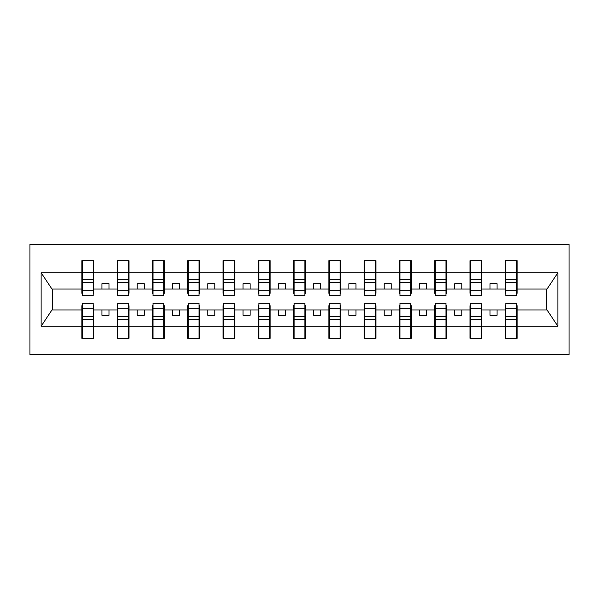 <?xml version="1.0" encoding="UTF-8"?>
<svg xmlns="http://www.w3.org/2000/svg" width="599" height="599" viewBox="0 0 599 599"><rect width="100%" height="100%" fill="white"/><g stroke="black" fill="none" stroke-linecap="round" stroke-linejoin="round"><path stroke-width="0.9" d="M29.95 354.541L569.05 354.541L569.05 244.459L29.95 244.459L29.95 354.541M505.826 305.707L505.264 305.707L505.264 309.945L481.836 309.945L481.836 305.707L481.267 305.707M516.548 293.293L517.117 293.293L517.117 289.055L547.037 289.055L557.871 272.755L557.871 326.245L517.117 326.245L517.117 338.308L505.264 338.308L505.264 309.945M516.548 305.707L517.117 305.707L517.117 326.245M470.544 305.707L469.983 305.707L469.983 309.945L446.555 309.945L446.555 305.707L445.985 305.707M505.264 326.245L481.836 326.245L481.836 338.308L469.983 338.308L469.983 309.945M481.836 326.245L481.836 309.945M435.263 305.707L434.702 305.707L434.702 309.945L411.273 309.945L411.273 305.707L410.704 305.707M469.983 326.245L446.555 326.245L446.555 338.308L434.702 338.308L434.702 309.945M446.555 326.245L446.555 309.945M399.982 305.707L399.421 305.707L399.421 309.945L375.992 309.945L375.992 305.707L375.423 305.707M434.702 326.245L411.273 326.245L411.273 338.308L399.421 338.308L399.421 309.945M411.273 326.245L411.273 309.945M364.701 305.707L364.132 305.707L364.132 309.945L340.711 309.945L340.711 305.707L340.142 305.707M399.421 326.245L375.992 326.245L375.992 338.308L364.132 338.308L364.132 309.945M375.992 326.245L375.992 309.945M329.42 305.707L328.851 305.707L328.851 309.945L305.43 309.945L305.43 305.707L304.861 305.707M364.132 326.245L340.711 326.245L340.711 338.308L328.851 338.308L328.851 309.945M340.711 326.245L340.711 309.945M294.139 305.707L293.57 305.707L293.57 309.945L270.149 309.945L270.149 305.707L269.58 305.707M328.851 326.245L305.43 326.245L305.43 338.308L293.57 338.308L293.57 309.945M305.43 326.245L305.43 309.945M258.858 305.707L258.289 305.707L258.289 309.945L234.868 309.945L234.868 305.707L234.299 305.707M293.57 326.245L270.149 326.245L270.149 338.308L258.289 338.308L258.289 309.945M270.149 326.245L270.149 309.945M223.577 305.707L223.008 305.707L223.008 309.945L199.579 309.945L199.579 305.707L199.018 305.707M258.289 326.245L234.868 326.245L234.868 338.308L223.008 338.308L223.008 309.945M234.868 326.245L234.868 309.945M188.296 305.707L187.727 305.707L187.727 309.945L164.298 309.945L164.298 305.707L163.737 305.707M223.008 326.245L199.579 326.245L199.579 338.308L187.727 338.308L187.727 309.945M199.579 326.245L199.579 309.945M153.015 305.707L152.446 305.707L152.446 309.945L129.017 309.945L129.017 305.707L128.456 305.707M187.727 326.245L164.298 326.245L164.298 338.308L152.446 338.308L152.446 309.945M164.298 326.245L164.298 309.945M117.733 305.707L117.164 305.707L117.164 309.945L93.736 309.945L93.736 305.707L93.174 305.707M152.446 326.245L129.017 326.245L129.017 338.308L117.164 338.308L117.164 309.945M129.017 326.245L129.017 309.945M505.826 290.815L516.548 290.815L516.548 295.689L505.826 295.689L505.826 260.692L505.264 260.692L505.264 272.755L481.836 272.755L481.836 293.293L481.267 293.293M505.826 293.293L505.264 293.293L505.264 272.755M470.544 290.815L481.267 290.815L481.267 295.689L470.544 295.689L470.544 260.692L469.983 260.692L469.983 272.755L446.555 272.755L446.555 293.293L445.985 293.293M470.544 293.293L469.983 293.293L469.983 272.755M435.263 290.815L445.985 290.815L445.985 295.689L435.263 295.689L435.263 260.692L434.702 260.692L434.702 272.755L411.273 272.755L411.273 293.293L410.704 293.293M435.263 293.293L434.702 293.293L434.702 272.755M399.982 290.815L410.704 290.815L410.704 295.689L399.982 295.689L399.982 260.692L399.421 260.692L399.421 272.755L375.992 272.755L375.992 293.293L375.423 293.293M399.982 293.293L399.421 293.293L399.421 272.755M364.701 290.815L375.423 290.815L375.423 295.689L364.701 295.689L364.701 260.692L364.132 260.692L364.132 272.755L340.711 272.755L340.711 293.293L340.142 293.293M364.701 293.293L364.132 293.293L364.132 272.755M329.42 290.815L340.142 290.815L340.142 295.689L329.42 295.689L329.42 260.692L328.851 260.692L328.851 272.755L305.43 272.755L305.43 293.293L304.861 293.293M329.42 293.293L328.851 293.293L328.851 272.755M294.139 290.815L304.861 290.815L304.861 295.689L294.139 295.689L294.139 260.692L293.57 260.692L293.57 272.755L270.149 272.755L270.149 293.293L269.58 293.293M294.139 293.293L293.57 293.293L293.57 272.755M258.858 290.815L269.58 290.815L269.58 295.689L258.858 295.689L258.858 260.692L258.289 260.692L258.289 272.755L234.868 272.755L234.868 293.293L234.299 293.293M258.858 293.293L258.289 293.293L258.289 272.755M223.577 290.815L234.299 290.815L234.299 295.689L223.577 295.689L223.577 260.692L223.008 260.692L223.008 272.755L199.579 272.755L199.579 293.293L199.018 293.293M223.577 293.293L223.008 293.293L223.008 272.755M188.296 290.815L199.018 290.815L199.018 295.689L188.296 295.689L188.296 260.692L187.727 260.692L187.727 272.755L164.298 272.755L164.298 293.293L163.737 293.293M188.296 293.293L187.727 293.293L187.727 272.755M153.015 290.815L163.737 290.815L163.737 295.689L153.015 295.689L153.015 260.692L152.446 260.692L152.446 272.755L129.017 272.755L129.017 293.293L128.456 293.293M153.015 293.293L152.446 293.293L152.446 272.755M117.733 290.815L128.456 290.815L128.456 295.689L117.733 295.689L117.733 260.692L117.164 260.692L117.164 272.755L93.736 272.755L93.736 260.692L93.174 260.692L93.174 295.689L82.452 295.689L82.452 282.436L93.174 282.436M117.733 293.293L117.164 293.293L117.164 272.755M82.452 305.707L81.883 305.707L81.883 309.945L51.963 309.945L41.129 326.245L41.129 272.755L51.963 289.055L81.883 289.055L81.883 272.755L41.129 272.755M117.164 326.245L93.736 326.245L93.736 338.308L81.883 338.308L81.883 309.945M93.736 326.245L93.736 309.945M82.452 282.436L82.452 260.692L81.883 260.692L81.883 272.755M81.883 289.055L81.883 293.293L82.452 293.293M517.117 289.055L517.117 260.692L516.548 260.692L516.548 290.815M469.983 260.692L481.836 260.692L481.836 272.755M434.702 260.692L446.555 260.692L446.555 272.755M399.421 260.692L411.273 260.692L411.273 272.755M364.132 260.692L375.992 260.692L375.992 272.755M328.851 260.692L340.711 260.692L340.711 272.755M293.57 260.692L305.43 260.692L305.43 272.755M258.289 260.692L270.149 260.692L270.149 272.755M223.008 260.692L234.868 260.692L234.868 272.755M187.727 260.692L199.579 260.692L199.579 272.755M152.446 260.692L164.298 260.692L164.298 272.755M117.164 260.692L129.017 260.692L129.017 272.755M557.871 272.755L517.117 272.755M81.883 326.245L41.129 326.245M81.883 260.692L93.736 260.692M505.264 260.692L517.117 260.692M505.264 289.055L497.073 289.055L497.073 283.694L490.019 283.694L490.019 289.055L497.073 289.055M490.019 289.055L481.836 289.055M490.019 309.945L490.019 315.306L497.073 315.306L497.073 309.945M469.983 289.055L461.792 289.055L461.792 283.694L454.738 283.694L454.738 289.055L461.792 289.055M454.738 289.055L446.555 289.055M454.738 309.945L454.738 315.306L461.792 315.306L461.792 309.945M434.702 289.055L426.51 289.055L426.51 283.694L419.457 283.694L419.457 289.055L426.51 289.055M419.457 289.055L411.273 289.055M419.457 309.945L419.457 315.306L426.51 315.306L426.51 309.945M399.421 289.055L391.229 289.055L391.229 283.694L384.176 283.694L384.176 289.055L391.229 289.055M384.176 289.055L375.992 289.055M384.176 309.945L384.176 315.306L391.229 315.306L391.229 309.945M364.132 289.055L355.948 289.055L355.948 283.694L348.895 283.694L348.895 289.055L355.948 289.055M348.895 289.055L340.711 289.055M348.895 309.945L348.895 315.306L355.948 315.306L355.948 309.945M328.851 289.055L320.667 289.055L320.667 283.694L313.614 283.694L313.614 289.055L320.667 289.055M313.614 289.055L305.43 289.055M313.614 309.945L313.614 315.306L320.667 315.306L320.667 309.945M293.57 289.055L285.386 289.055L285.386 283.694L278.333 283.694L278.333 289.055L285.386 289.055M278.333 289.055L270.149 289.055M278.333 309.945L278.333 315.306L285.386 315.306L285.386 309.945M258.289 289.055L250.105 289.055L250.105 283.694L243.052 283.694L243.052 289.055L250.105 289.055M243.052 289.055L234.868 289.055M243.052 309.945L243.052 315.306L250.105 315.306L250.105 309.945M223.008 289.055L214.824 289.055L214.824 283.694L207.771 283.694L207.771 289.055L214.824 289.055M207.771 289.055L199.579 289.055M207.771 309.945L207.771 315.306L214.824 315.306L214.824 309.945M187.727 289.055L179.543 289.055L179.543 283.694L172.49 283.694L172.49 289.055L179.543 289.055M172.49 289.055L164.298 289.055M172.49 309.945L172.49 315.306L179.543 315.306L179.543 309.945M152.446 289.055L144.262 289.055L144.262 283.694L137.208 283.694L137.208 289.055L144.262 289.055M137.208 289.055L129.017 289.055M137.208 309.945L137.208 315.306L144.262 315.306L144.262 309.945M117.164 289.055L108.981 289.055L108.981 283.694L101.927 283.694L101.927 289.055L108.981 289.055M101.927 289.055L93.736 289.055L93.736 272.755M101.927 309.945L101.927 315.306L108.981 315.306L108.981 309.945M93.736 289.055L93.736 293.293L93.174 293.293M557.871 326.245L547.037 309.945L517.117 309.945M52.532 289.055L52.532 309.945M546.468 309.945L546.468 289.055M93.174 267.746L93.736 267.746M81.883 267.746L82.452 267.746M82.452 279.681L93.174 279.681M81.883 338.308L82.452 338.308L82.452 303.311L93.174 303.311L93.174 316.564L82.452 316.564M82.452 331.254L81.883 331.254M93.736 331.254L93.174 331.254M93.174 316.564L93.174 338.308L93.736 338.308M93.174 319.319L82.452 319.319M129.017 260.692L128.456 260.692L128.456 290.815M128.456 267.746L129.017 267.746M117.164 267.746L117.733 267.746M117.733 282.436L128.456 282.436M117.733 279.681L128.456 279.681M164.298 260.692L163.737 260.692L163.737 290.815M163.737 267.746L164.298 267.746M152.446 267.746L153.015 267.746M153.015 282.436L163.737 282.436M153.015 279.681L163.737 279.681M199.579 260.692L199.018 260.692L199.018 290.815M199.018 267.746L199.579 267.746M187.727 267.746L188.296 267.746M188.296 282.436L199.018 282.436M188.296 279.681L199.018 279.681M234.868 260.692L234.299 260.692L234.299 290.815M234.299 267.746L234.868 267.746M223.008 267.746L223.577 267.746M223.577 282.436L234.299 282.436M223.577 279.681L234.299 279.681M117.164 338.308L117.733 338.308L117.733 303.311L128.456 303.311L128.456 316.564L117.733 316.564M117.733 331.254L117.164 331.254M129.017 331.254L128.456 331.254M128.456 316.564L128.456 338.308L129.017 338.308M128.456 319.319L117.733 319.319M152.446 338.308L153.015 338.308L153.015 303.311L163.737 303.311L163.737 316.564L153.015 316.564M153.015 331.254L152.446 331.254M164.298 331.254L163.737 331.254M163.737 316.564L163.737 338.308L164.298 338.308M163.737 319.319L153.015 319.319M187.727 338.308L188.296 338.308L188.296 303.311L199.018 303.311L199.018 316.564L188.296 316.564M188.296 331.254L187.727 331.254M199.579 331.254L199.018 331.254M199.018 316.564L199.018 338.308L199.579 338.308M199.018 319.319L188.296 319.319M223.008 338.308L223.577 338.308L223.577 303.311L234.299 303.311L234.299 316.564L223.577 316.564M223.577 331.254L223.008 331.254M234.868 331.254L234.299 331.254M234.299 316.564L234.299 338.308L234.868 338.308M234.299 319.319L223.577 319.319M270.149 260.692L269.58 260.692L269.58 290.815M269.58 267.746L270.149 267.746M258.289 267.746L258.858 267.746M258.858 282.436L269.58 282.436M258.858 279.681L269.58 279.681M258.289 338.308L258.858 338.308L258.858 303.311L269.58 303.311L269.58 316.564L258.858 316.564M258.858 331.254L258.289 331.254M270.149 331.254L269.58 331.254M269.58 316.564L269.58 338.308L270.149 338.308M269.58 319.319L258.858 319.319M305.43 260.692L304.861 260.692L304.861 290.815M304.861 267.746L305.43 267.746M293.57 267.746L294.139 267.746M294.139 282.436L304.861 282.436M294.139 279.681L304.861 279.681M293.57 338.308L294.139 338.308L294.139 303.311L304.861 303.311L304.861 316.564L294.139 316.564M294.139 331.254L293.57 331.254M305.43 331.254L304.861 331.254M304.861 316.564L304.861 338.308L305.43 338.308M304.861 319.319L294.139 319.319M340.711 260.692L340.142 260.692L340.142 290.815M340.142 267.746L340.711 267.746M328.851 267.746L329.42 267.746M329.42 282.436L340.142 282.436M329.42 279.681L340.142 279.681M328.851 338.308L329.42 338.308L329.42 303.311L340.142 303.311L340.142 316.564L329.42 316.564M329.42 331.254L328.851 331.254M340.711 331.254L340.142 331.254M340.142 316.564L340.142 338.308L340.711 338.308M340.142 319.319L329.42 319.319M375.992 260.692L375.423 260.692L375.423 290.815M375.423 267.746L375.992 267.746M364.132 267.746L364.701 267.746M364.701 282.436L375.423 282.436M364.701 279.681L375.423 279.681M364.132 338.308L364.701 338.308L364.701 303.311L375.423 303.311L375.423 316.564L364.701 316.564M364.701 331.254L364.132 331.254M375.992 331.254L375.423 331.254M375.423 316.564L375.423 338.308L375.992 338.308M375.423 319.319L364.701 319.319M411.273 260.692L410.704 260.692L410.704 290.815M410.704 267.746L411.273 267.746M399.421 267.746L399.982 267.746M399.982 282.436L410.704 282.436M399.982 279.681L410.704 279.681M399.421 338.308L399.982 338.308L399.982 303.311L410.704 303.311L410.704 316.564L399.982 316.564M399.982 331.254L399.421 331.254M411.273 331.254L410.704 331.254M410.704 316.564L410.704 338.308L411.273 338.308M410.704 319.319L399.982 319.319M446.555 260.692L445.985 260.692L445.985 290.815M445.985 267.746L446.555 267.746M434.702 267.746L435.263 267.746M435.263 282.436L445.985 282.436M435.263 279.681L445.985 279.681M434.702 338.308L435.263 338.308L435.263 303.311L445.985 303.311L445.985 316.564L435.263 316.564M435.263 331.254L434.702 331.254M446.555 331.254L445.985 331.254M445.985 316.564L445.985 338.308L446.555 338.308M445.985 319.319L435.263 319.319M481.836 260.692L481.267 260.692L481.267 290.815M481.267 267.746L481.836 267.746M469.983 267.746L470.544 267.746M470.544 282.436L481.267 282.436M470.544 279.681L481.267 279.681M469.983 338.308L470.544 338.308L470.544 303.311L481.267 303.311L481.267 316.564L470.544 316.564M470.544 331.254L469.983 331.254M481.836 331.254L481.267 331.254M481.267 316.564L481.267 338.308L481.836 338.308M481.267 319.319L470.544 319.319M516.548 267.746L517.117 267.746M505.264 267.746L505.826 267.746M505.826 282.436L516.548 282.436M505.826 279.681L516.548 279.681M505.264 338.308L505.826 338.308L505.826 303.311L516.548 303.311L516.548 316.564L505.826 316.564M505.826 331.254L505.264 331.254M517.117 331.254L516.548 331.254M516.548 316.564L516.548 338.308L517.117 338.308M516.548 319.319L505.826 319.319M82.452 290.815L93.174 290.815M82.452 272.26L93.174 272.26M93.174 308.186L82.452 308.186M93.174 326.74L82.452 326.74M117.733 272.26L128.456 272.26M153.015 272.26L163.737 272.26M188.296 272.26L199.018 272.26M223.577 272.26L234.299 272.26M128.456 308.186L117.733 308.186M128.456 326.74L117.733 326.74M163.737 308.186L153.015 308.186M163.737 326.74L153.015 326.74M199.018 308.186L188.296 308.186M199.018 326.74L188.296 326.74M234.299 308.186L223.577 308.186M234.299 326.74L223.577 326.74M258.858 272.26L269.58 272.26M269.58 308.186L258.858 308.186M269.58 326.74L258.858 326.74M294.139 272.26L304.861 272.26M304.861 308.186L294.139 308.186M304.861 326.74L294.139 326.74M329.42 272.26L340.142 272.26M340.142 308.186L329.42 308.186M340.142 326.74L329.42 326.74M364.701 272.26L375.423 272.26M375.423 308.186L364.701 308.186M375.423 326.74L364.701 326.74M399.982 272.26L410.704 272.26M410.704 308.186L399.982 308.186M410.704 326.74L399.982 326.74M435.263 272.26L445.985 272.26M445.985 308.186L435.263 308.186M445.985 326.74L435.263 326.74M470.544 272.26L481.267 272.26M481.267 308.186L470.544 308.186M481.267 326.74L470.544 326.74M505.826 272.26L516.548 272.26M516.548 308.186L505.826 308.186M516.548 326.74L505.826 326.74"/></g></svg>
